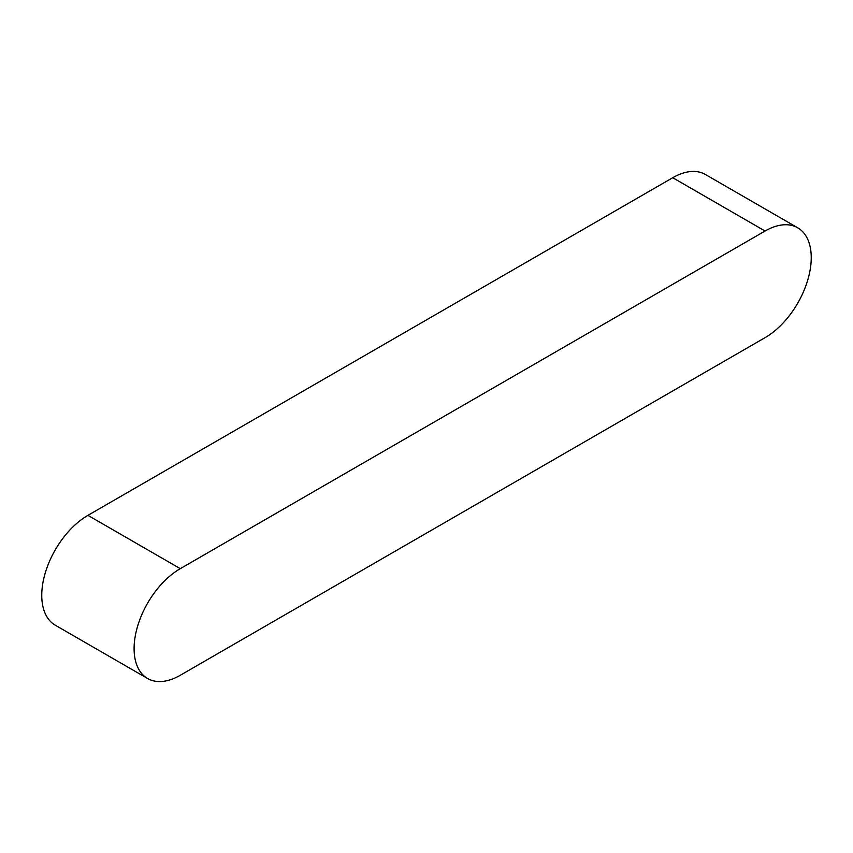 <?xml version="1.0" encoding="UTF-8"?>
<svg xmlns="http://www.w3.org/2000/svg" width="853" height="853" viewBox="0 0 853 853"><rect width="100%" height="100%" fill="white"/><g stroke="black" fill="none" stroke-linecap="round" stroke-linejoin="round"><path stroke-width="1.28" d="M797.715 227.794L705.378 174.481A65.297 37.692 120 0 0 672.729 177.723L87.934 515.351A65.297 37.692 120 0 0 45.273 572.885A65.297 37.692 120 0 0 55.285 625.206L147.622 678.519A65.297 37.692 120 0 0 180.271 675.277L765.066 337.649A65.297 37.692 120 0 0 807.727 280.115A65.297 37.692 120 0 0 797.715 227.794A65.297 37.692 120 0 0 765.066 231.024L180.271 568.663A65.297 37.692 120 0 0 137.61 626.198A65.297 37.692 120 0 0 147.622 678.519M765.066 231.024L672.729 177.723M180.271 568.663L87.934 515.351"/></g></svg>
